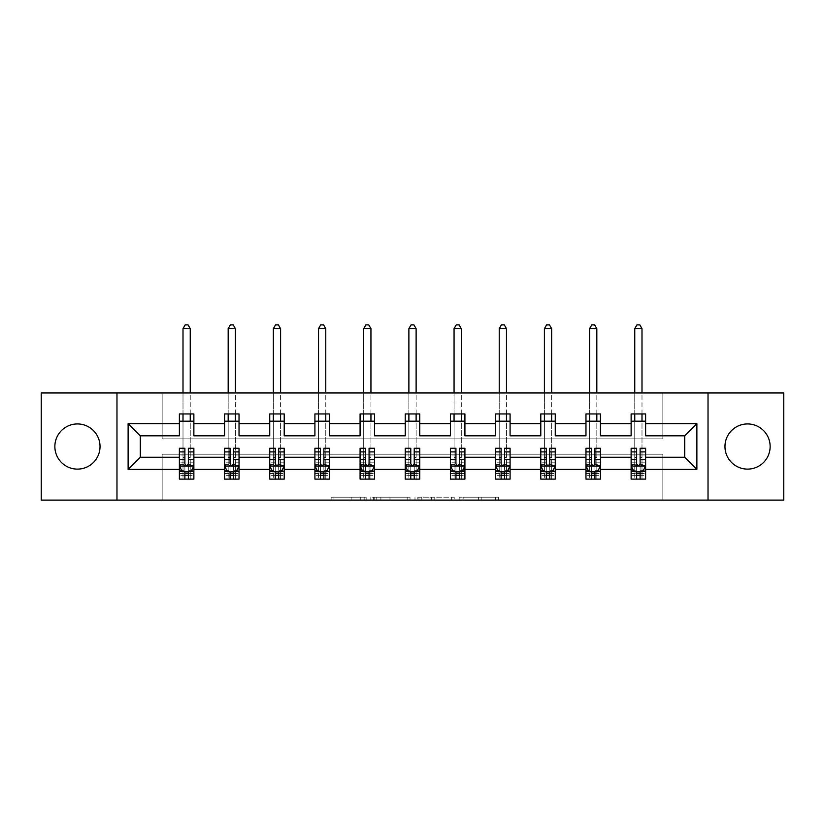 <?xml version="1.0" encoding="UTF-8"?>
<svg xmlns="http://www.w3.org/2000/svg" width="825" height="825" viewBox="0 0 825 825"><rect width="100%" height="100%" fill="white"/><g stroke="black" fill="none" stroke-linecap="round" stroke-linejoin="round"><path stroke-width="0.62" stroke-dasharray="4.12 3.09" d="M366.166 500.105L333.981 500.105L366.166 500.105L366.166 497.207L351.172 497.207L351.172 500.105L351.172 497.207L366.166 497.207L366.166 500.105L366.166 497.207L351.172 497.207L351.172 500.105L351.172 497.207L366.166 497.207L333.981 497.207L366.166 497.207M747.553 423.937A22.584 22.584 0 0 0 724.969 446.531A22.584 22.584 0 0 0 747.553 469.116A22.584 22.584 0 0 0 770.137 446.531A22.584 22.584 0 0 0 747.553 423.937M77.447 423.937A22.584 22.584 0 0 0 54.863 446.531A22.584 22.584 0 0 0 77.447 469.116A22.584 22.584 0 0 0 100.031 446.531A22.584 22.584 0 0 0 77.447 423.937M495.567 500.105L462.031 500.105L495.567 500.105L495.567 497.207L481.212 497.207L498.413 497.207L498.413 500.105L498.413 497.207L462.031 497.207L498.413 497.207L498.413 500.105L498.413 497.207L495.567 497.207L495.567 500.105M478.376 500.105L463.165 500.105L478.376 500.105L478.376 497.207L481.212 497.207L478.376 497.207L478.376 500.105L478.376 497.207L463.165 497.207L463.165 500.105L463.165 497.207L478.376 497.207L478.376 500.105M459.185 500.105L462.031 500.105L459.185 500.105L459.185 497.207L462.031 497.207L459.185 497.207L459.185 500.105M331.134 500.105L333.981 500.105L331.134 500.105L331.134 497.207L333.981 497.207L331.134 497.207L331.134 500.105M41.25 500.105L162.154 500.105L162.154 454.204L662.846 454.204L662.846 500.105L162.154 500.105L162.154 454.204L662.846 454.204L662.846 500.105L783.75 500.105L783.75 392.958L662.846 392.958L662.846 438.848L162.154 438.848L162.154 392.958L662.846 392.958L662.846 438.848L162.154 438.848L162.154 392.958L41.25 392.958L41.25 500.105M410.015 500.105L407.168 500.105L410.015 500.105L410.015 497.207L410.015 500.105M373.632 500.105L407.168 500.105L370.786 500.105L373.632 500.105L373.632 497.207L410.015 497.207L370.786 497.207L370.786 500.105L370.786 497.207L373.632 497.207L373.632 500.105M417.832 500.105L454.214 500.105L414.985 500.105L417.832 500.105L417.832 497.207L454.214 497.207L454.214 500.105L454.214 497.207L437.013 497.207L437.013 500.105M640.118 471.869L645.614 471.869L645.614 457.246L684.709 457.246L684.709 435.817L645.614 435.817L645.614 413.944L631.135 413.944L631.135 421.183L645.614 421.183M585.967 421.183L585.967 413.944L600.445 413.944L600.445 421.183L585.967 421.183L585.967 435.817L555.266 435.817L555.266 413.944L540.788 413.944L540.788 421.183L555.266 421.183M495.608 421.183L495.608 413.944L510.087 413.944L510.087 421.183L495.608 421.183L495.608 435.817L464.918 435.817L464.918 413.944L450.44 413.944L450.44 421.183L464.918 421.183M405.261 421.183L405.261 413.944L419.739 413.944L419.739 421.183L405.261 421.183L405.261 435.817L374.56 435.817L374.56 413.944L360.082 413.944L360.082 421.183L374.56 421.183M314.913 421.183L314.913 413.944L329.392 413.944L329.392 421.183L314.913 421.183L314.913 435.817L284.213 435.817L284.213 413.944L269.734 413.944L269.734 421.183L284.213 421.183M224.555 421.183L224.555 413.944L239.033 413.944L239.033 421.183L224.555 421.183L224.555 435.817L193.865 435.817L193.865 413.944L179.386 413.944L179.386 421.183L193.865 421.183M631.135 421.183L631.135 435.817L600.445 435.817L600.445 421.183M594.938 471.869L600.445 471.869L600.445 457.246L631.135 457.246L631.135 471.869L636.642 471.869M549.759 471.869L555.266 471.869L555.266 457.246L585.967 457.246L585.967 471.869L591.463 471.869M540.788 421.183L540.788 435.817L510.087 435.817L510.087 421.183M504.591 471.869L510.087 471.869L510.087 457.246L540.788 457.246L540.788 471.869L546.284 471.869M459.412 471.869L464.918 471.869L464.918 457.246L495.608 457.246L495.608 471.869L501.115 471.869M450.44 421.183L450.44 435.817L419.739 435.817L419.739 421.183M414.233 471.869L419.739 471.869L419.739 457.246L450.44 457.246L450.44 471.869L455.936 471.869M369.064 471.869L374.56 471.869L374.56 457.246L405.261 457.246L405.261 471.869L410.767 471.869M360.082 421.183L360.082 435.817L329.392 435.817L329.392 421.183M323.885 471.869L329.392 471.869L329.392 457.246L360.082 457.246L360.082 471.869L365.588 471.869M278.716 471.869L284.213 471.869L284.213 457.246L314.913 457.246L314.913 471.869L320.409 471.869M269.734 421.183L269.734 435.817L239.033 435.817L239.033 421.183M233.537 471.869L239.033 471.869L239.033 457.246L269.734 457.246L269.734 471.869L275.241 471.869M188.358 471.869L193.865 471.869L193.865 457.246L224.555 457.246L224.555 471.869L230.062 471.869M179.386 421.183L179.386 435.817L140.291 435.817L140.291 457.246L179.386 457.246L179.386 471.869L184.882 471.869M631.135 448.264L631.135 475.344L631.135 471.869L645.614 471.869L631.135 471.869L631.135 479.108L645.614 479.108L645.614 471.869L645.614 479.108L634.755 479.108L634.755 471.869L631.135 471.869L631.135 479.108L634.755 479.108L634.755 421.183M585.967 448.264L585.967 475.344L585.967 471.869L600.445 471.869L585.967 471.869L585.967 479.108L600.445 479.108L600.445 471.869L600.445 479.108L589.586 479.108L589.586 471.869L585.967 471.869L585.967 479.108L589.586 479.108L589.586 421.183M540.788 448.264L540.788 475.344L540.788 471.869L555.266 471.869L540.788 471.869L540.788 479.108L555.266 479.108L555.266 471.869L555.266 479.108L544.407 479.108L544.407 471.869L540.788 471.869L540.788 479.108L544.407 479.108L544.407 421.183M495.608 448.264L495.608 475.344L495.608 471.869L510.087 471.869L495.608 471.869L495.608 479.108L510.087 479.108L510.087 471.869L510.087 479.108L499.228 479.108L499.228 471.869L495.608 471.869L495.608 479.108L499.228 479.108L499.228 421.183M450.44 448.264L450.44 475.344L450.44 471.869L464.918 471.869L450.44 471.869L450.44 479.108L464.918 479.108L464.918 471.869L464.918 479.108L454.059 479.108L454.059 471.869L450.44 471.869L450.44 479.108L454.059 479.108L454.059 421.183M405.261 448.264L405.261 475.344L405.261 471.869L419.739 471.869L405.261 471.869L405.261 479.108L419.739 479.108L419.739 471.869L419.739 479.108L408.88 479.108L408.88 471.869L405.261 471.869L405.261 479.108L408.88 479.108L408.88 421.183M360.082 448.264L360.082 475.344L360.082 471.869L374.56 471.869L360.082 471.869L360.082 479.108L374.56 479.108L374.56 471.869L374.56 479.108L363.701 479.108L363.701 471.869L360.082 471.869L360.082 479.108L363.701 479.108L363.701 421.183M314.913 448.264L314.913 475.344L314.913 471.869L329.392 471.869L314.913 471.869L314.913 479.108L329.392 479.108L329.392 471.869L329.392 479.108L318.532 479.108L318.532 471.869L314.913 471.869L314.913 479.108L318.532 479.108L318.532 421.183M269.734 448.264L269.734 475.344L269.734 471.869L284.213 471.869L269.734 471.869L269.734 479.108L284.213 479.108L284.213 471.869L284.213 479.108L273.353 479.108L273.353 471.869L269.734 471.869L269.734 479.108L273.353 479.108L273.353 421.183M224.555 448.264L224.555 475.344L224.555 471.869L239.033 471.869L224.555 471.869L224.555 479.108L239.033 479.108L239.033 471.869L239.033 479.108L228.174 479.108L228.174 471.869L224.555 471.869L224.555 479.108L228.174 479.108L228.174 421.183M179.386 448.264L179.386 475.344L179.386 471.869L193.865 471.869L179.386 471.869L179.386 479.108L193.865 479.108L193.865 471.869L193.865 479.108L183.006 479.108L183.006 471.869L179.386 471.869L179.386 479.108L183.006 479.108L183.006 421.183M116.975 500.105L116.975 392.958M708.025 392.958L708.025 500.105M376.757 500.105L380.882 500.105L376.757 500.105L376.757 497.207L374.767 497.207L374.767 500.105L374.767 497.207L380.882 497.207L376.757 497.207L376.757 500.105M380.882 500.105L389.978 500.105L380.882 500.105L380.882 497.207L389.978 497.207L389.978 500.105L389.978 497.207L380.882 497.207L380.882 500.105M417.832 497.207L434.177 497.207L434.177 500.105L434.177 497.207L431.331 497.207L434.177 497.207L434.177 500.105L434.177 497.207L437.013 497.207M418.966 497.207L418.966 500.105L418.966 497.207M414.985 497.207L414.985 500.105L414.985 497.207M193.865 448.264L193.865 475.344L188.358 475.344L188.358 479.108L184.882 479.108L184.882 475.344L179.386 475.344L193.865 475.344L193.865 471.869L190.245 471.869L190.245 421.183M193.865 471.374L193.865 457.246M193.865 465.929L190.967 471.725L182.284 471.725L179.386 465.929L179.386 452.028L179.386 471.374M179.386 465.929L179.386 457.246M188.358 448.264L188.358 464.465L193.865 464.465M193.865 465.475L188.358 465.475L188.358 452.028L188.358 463.753C187.203 465.95 186.048 465.95 184.882 463.753L184.882 452.028L184.882 465.475L179.386 465.475M188.358 475.344L188.358 464.465M179.386 464.465L184.882 464.465L184.882 475.344M188.358 465.475L188.358 471.725M184.882 471.725L184.882 465.475M184.882 464.465L184.882 448.264M183.006 471.869L190.245 471.869L190.245 479.108L190.245 328.67L188.069 324.895L185.171 324.895L183.006 328.67L183.006 457.39L190.245 457.39L183.006 457.39L183.006 471.869M190.245 413.944L190.245 392.958M183.006 413.944L183.006 392.958M183.006 328.67L190.245 328.67M239.033 448.264L239.033 475.344L233.537 475.344L233.537 479.108L230.062 479.108L230.062 475.344L224.555 475.344L239.033 475.344L239.033 471.869L235.414 471.869L235.414 421.183M239.033 471.374L239.033 457.246M239.033 465.929L236.146 471.725L227.453 471.725L224.555 465.929L224.555 452.028L224.555 471.374M224.555 465.929L224.555 457.246M233.537 448.264L233.537 464.465L239.033 464.465M239.033 465.475L233.537 465.475L233.537 452.028L233.537 463.753C232.382 465.95 231.217 465.95 230.062 463.753L230.062 452.028L230.062 465.475L224.555 465.475M233.537 475.344L233.537 464.465M224.555 464.465L230.062 464.465L230.062 475.344M233.537 465.475L233.537 471.725M230.062 471.725L230.062 465.475M230.062 464.465L230.062 448.264M228.174 471.869L235.414 471.869L235.414 479.108L235.414 328.67L233.248 324.895L230.35 324.895L228.174 328.67L228.174 457.39L235.414 457.39L228.174 457.39L228.174 471.869M235.414 413.944L235.414 392.958M228.174 413.944L228.174 392.958M228.174 328.67L235.414 328.67M284.213 448.264L284.213 475.344L278.716 475.344L278.716 479.108L275.241 479.108L275.241 475.344L269.734 475.344L284.213 475.344L284.213 471.869L280.593 471.869L280.593 421.183M284.213 471.374L284.213 457.246M284.213 465.929L281.315 471.725L272.632 471.725L269.734 465.929L269.734 452.028L269.734 471.374M269.734 465.929L269.734 457.246M278.716 448.264L278.716 464.465L284.213 464.465M284.213 465.475L278.716 465.475L278.716 452.028L278.716 463.753C277.551 465.95 276.396 465.95 275.241 463.753L275.241 452.028L275.241 465.475L269.734 465.475M278.716 475.344L278.716 464.465M269.734 464.465L275.241 464.465L275.241 475.344M278.716 465.475L278.716 471.725M275.241 471.725L275.241 465.475M275.241 464.465L275.241 448.264M273.353 471.869L280.593 471.869L280.593 479.108L280.593 328.67L278.417 324.895L275.529 324.895L273.353 328.67L273.353 457.39L280.593 457.39L273.353 457.39L273.353 471.869M280.593 413.944L280.593 392.958M273.353 413.944L273.353 392.958M273.353 328.67L280.593 328.67M329.392 448.264L329.392 475.344L323.885 475.344L323.885 479.108L320.409 479.108L320.409 475.344L314.913 475.344L329.392 475.344L329.392 471.869L325.772 471.869L325.772 421.183M329.392 471.374L329.392 457.246M329.392 465.929L326.494 471.725L317.8 471.725L314.913 465.929L314.913 452.028L314.913 471.374M314.913 465.929L314.913 457.246M323.885 448.264L323.885 464.465L329.392 464.465M329.392 465.475L323.885 465.475L323.885 452.028L323.885 463.753C322.73 465.95 321.575 465.95 320.409 463.753L320.409 452.028L320.409 465.475L314.913 465.475M323.885 475.344L323.885 464.465M314.913 464.465L320.409 464.465L320.409 475.344M323.885 465.475L323.885 471.725M320.409 471.725L320.409 465.475M320.409 464.465L320.409 448.264M318.532 471.869L325.772 471.869L325.772 479.108L325.772 328.67L323.596 324.895L320.698 324.895L318.532 328.67L318.532 457.39L325.772 457.39L318.532 457.39L318.532 471.869M325.772 413.944L325.772 392.958M318.532 413.944L318.532 392.958M318.532 328.67L325.772 328.67M374.56 448.264L374.56 475.344L369.064 475.344L369.064 479.108L365.588 479.108L365.588 475.344L360.082 475.344L374.56 475.344L374.56 471.869L370.941 471.869L370.941 421.183M374.56 471.374L374.56 457.246M374.56 465.929L371.673 471.725L362.979 471.725L360.082 465.929L360.082 452.028L360.082 471.374M360.082 465.929L360.082 457.246M369.064 448.264L369.064 464.465L374.56 464.465M374.56 465.475L369.064 465.475L369.064 452.028L369.064 463.753C367.909 465.95 366.743 465.95 365.588 463.753L365.588 452.028L365.588 465.475L360.082 465.475M369.064 475.344L369.064 464.465M360.082 464.465L365.588 464.465L365.588 475.344M369.064 465.475L369.064 471.725M365.588 471.725L365.588 465.475M365.588 464.465L365.588 448.264M363.701 471.869L370.941 471.869L370.941 479.108L370.941 328.67L368.775 324.895L365.877 324.895L363.701 328.67L363.701 457.39L370.941 457.39L363.701 457.39L363.701 471.869M370.941 413.944L370.941 392.958M363.701 413.944L363.701 392.958M363.701 328.67L370.941 328.67M419.739 448.264L419.739 475.344L414.233 475.344L414.233 479.108L410.767 479.108L410.767 475.344L405.261 475.344L419.739 475.344L419.739 471.869L416.12 471.869L416.12 421.183M419.739 471.374L419.739 457.246M419.739 465.929L416.842 471.725L408.158 471.725L405.261 465.929L405.261 452.028L405.261 471.374M405.261 465.929L405.261 457.246M414.233 448.264L414.233 464.465L419.739 464.465M419.739 465.475L414.233 465.475L414.233 452.028L414.233 463.753C413.077 465.95 411.923 465.95 410.767 463.753L410.767 452.028L410.767 465.475L405.261 465.475M414.233 475.344L414.233 464.465M405.261 464.465L410.767 464.465L410.767 475.344M414.233 465.475L414.233 471.725M410.767 471.725L410.767 465.475M410.767 464.465L410.767 448.264M408.88 471.869L416.12 471.869L416.12 479.108L416.12 328.67L413.944 324.895L411.056 324.895L408.88 328.67L408.88 457.39L416.12 457.39L408.88 457.39L408.88 471.869M416.12 413.944L416.12 392.958M408.88 413.944L408.88 392.958M408.88 328.67L416.12 328.67M464.918 448.264L464.918 475.344L459.412 475.344L459.412 479.108L455.936 479.108L455.936 475.344L450.44 475.344L464.918 475.344L464.918 471.869L461.299 471.869L461.299 421.183M464.918 471.374L464.918 457.246M464.918 465.929L462.021 471.725L453.327 471.725L450.44 465.929L450.44 452.028L450.44 471.374M450.44 465.929L450.44 457.246M459.412 448.264L459.412 464.465L464.918 464.465M464.918 465.475L459.412 465.475L459.412 452.028L459.412 463.753C458.257 465.95 457.102 465.95 455.936 463.753L455.936 452.028L455.936 465.475L450.44 465.475M459.412 475.344L459.412 464.465M450.44 464.465L455.936 464.465L455.936 475.344M459.412 465.475L459.412 471.725M455.936 471.725L455.936 465.475M455.936 464.465L455.936 448.264M454.059 471.869L461.299 471.869L461.299 479.108L461.299 328.67L459.123 324.895L456.225 324.895L454.059 328.67L454.059 457.39L461.299 457.39L454.059 457.39L454.059 471.869M461.299 413.944L461.299 392.958M454.059 413.944L454.059 392.958M454.059 328.67L461.299 328.67M510.087 448.264L510.087 475.344L504.591 475.344L504.591 479.108L501.115 479.108L501.115 475.344L495.608 475.344L510.087 475.344L510.087 471.869L506.468 471.869L506.468 421.183M510.087 471.374L510.087 457.246M510.087 465.929L507.2 471.725L498.506 471.725L495.608 465.929L495.608 452.028L495.608 471.374M495.608 465.929L495.608 457.246M504.591 448.264L504.591 464.465L510.087 464.465M510.087 465.475L504.591 465.475L504.591 452.028L504.591 463.753C503.436 465.95 502.27 465.95 501.115 463.753L501.115 452.028L501.115 465.475L495.608 465.475M504.591 475.344L504.591 464.465M495.608 464.465L501.115 464.465L501.115 475.344M504.591 465.475L504.591 471.725M501.115 471.725L501.115 465.475M501.115 464.465L501.115 448.264M499.228 471.869L506.468 471.869L506.468 479.108L506.468 328.67L504.302 324.895L501.404 324.895L499.228 328.67L499.228 457.39L506.468 457.39L499.228 457.39L499.228 471.869M506.468 413.944L506.468 392.958M499.228 413.944L499.228 392.958M499.228 328.67L506.468 328.67M555.266 448.264L555.266 475.344L549.759 475.344L549.759 479.108L546.284 479.108L546.284 475.344L540.788 475.344L555.266 475.344L555.266 471.869L551.647 471.869L551.647 421.183M555.266 471.374L555.266 457.246M555.266 465.929L552.368 471.725L543.685 471.725L540.788 465.929L540.788 452.028L540.788 471.374M540.788 465.929L540.788 457.246M549.759 448.264L549.759 464.465L555.266 464.465M555.266 465.475L549.759 465.475L549.759 452.028L549.759 463.753C548.604 465.95 547.449 465.95 546.284 463.753L546.284 452.028L546.284 465.475L540.788 465.475M549.759 475.344L549.759 464.465M540.788 464.465L546.284 464.465L546.284 475.344M549.759 465.475L549.759 471.725M546.284 471.725L546.284 465.475M546.284 464.465L546.284 448.264M544.407 471.869L551.647 471.869L551.647 479.108L551.647 328.67L549.471 324.895L546.583 324.895L544.407 328.67L544.407 457.39L551.647 457.39L544.407 457.39L544.407 471.869M551.647 413.944L551.647 392.958M544.407 413.944L544.407 392.958M544.407 328.67L551.647 328.67M600.445 448.264L600.445 475.344L594.938 475.344L594.938 479.108L591.463 479.108L591.463 475.344L585.967 475.344L600.445 475.344L600.445 471.869L596.826 471.869L596.826 421.183M600.445 471.374L600.445 457.246M600.445 465.929L597.548 471.725L588.854 471.725L585.967 465.929L585.967 452.028L585.967 471.374M585.967 465.929L585.967 457.246M594.938 448.264L594.938 464.465L600.445 464.465M600.445 465.475L594.938 465.475L594.938 452.028L594.938 463.753C593.783 465.95 592.628 465.95 591.463 463.753L591.463 452.028L591.463 465.475L585.967 465.475M594.938 475.344L594.938 464.465M585.967 464.465L591.463 464.465L591.463 475.344M594.938 465.475L594.938 471.725M591.463 471.725L591.463 465.475M591.463 464.465L591.463 448.264M589.586 471.869L596.826 471.869L596.826 479.108L596.826 328.67L594.65 324.895L591.752 324.895L589.586 328.67L589.586 457.39L596.826 457.39L589.586 457.39L589.586 471.869M596.826 413.944L596.826 392.958M589.586 413.944L589.586 392.958M589.586 328.67L596.826 328.67M645.614 448.264L645.614 475.344L640.118 475.344L640.118 479.108L636.642 479.108L636.642 475.344L631.135 475.344L645.614 475.344L645.614 471.869L641.994 471.869L641.994 421.183M645.614 471.374L645.614 457.246M645.614 465.929L642.716 471.725L634.033 471.725L631.135 465.929L631.135 452.028L631.135 471.374M631.135 465.929L631.135 457.246M640.118 448.264L640.118 464.465L645.614 464.465M645.614 465.475L640.118 465.475L640.118 452.028L640.118 463.753C638.962 465.95 637.797 465.95 636.642 463.753L636.642 452.028L636.642 465.475L631.135 465.475M640.118 475.344L640.118 464.465M631.135 464.465L636.642 464.465L636.642 475.344M640.118 465.475L640.118 471.725M636.642 471.725L636.642 465.475M636.642 464.465L636.642 448.264M634.755 471.869L641.994 471.869L641.994 479.108L641.994 328.67L639.829 324.895L636.931 324.895L634.755 328.67L634.755 457.39L641.994 457.39L634.755 457.39L634.755 471.869M641.994 413.944L641.994 392.958M634.755 413.944L634.755 392.958M634.755 328.67L641.994 328.67M364.176 497.207L364.176 500.105L364.176 497.207M360.267 497.207L360.267 500.105L360.267 497.207M333.981 497.207L333.981 500.105L333.981 497.207M407.168 497.207L407.168 500.105L407.168 497.207M451.368 497.207L451.368 500.105L451.368 497.207M431.331 497.207L431.331 500.105L431.331 497.207M421.812 497.207L421.812 500.105L421.812 497.207M481.212 497.207L481.212 500.105L481.212 497.207M462.031 497.207L462.031 500.105L462.031 497.207M193.792 466.073L179.458 466.073M193.865 455.039L188.358 455.039M188.358 470.363L193.865 470.363M179.386 470.363L184.882 470.363M191.142 471.374L188.358 471.374M184.882 471.374L182.108 471.374M184.882 455.039L179.386 455.039M193.865 462.804L188.358 462.804M184.882 462.804L179.386 462.804M179.386 473.498L184.882 473.498M188.358 473.498L193.865 473.498M238.961 466.073L224.627 466.073M239.033 455.039L233.537 455.039M233.537 470.363L239.033 470.363M224.555 470.363L230.062 470.363M236.311 471.374L233.537 471.374M230.062 471.374L227.277 471.374M230.062 455.039L224.555 455.039M239.033 462.804L233.537 462.804M230.062 462.804L224.555 462.804M224.555 473.498L230.062 473.498M233.537 473.498L239.033 473.498M284.14 466.073L269.806 466.073M284.213 455.039L278.716 455.039M278.716 470.363L284.213 470.363M269.734 470.363L275.241 470.363M281.49 471.374L278.716 471.374M275.241 471.374L272.456 471.374M275.241 455.039L269.734 455.039M284.213 462.804L278.716 462.804M275.241 462.804L269.734 462.804M269.734 473.498L275.241 473.498M278.716 473.498L284.213 473.498M329.319 466.073L314.985 466.073M329.392 455.039L323.885 455.039M323.885 470.363L329.392 470.363M314.913 470.363L320.409 470.363M326.669 471.374L323.885 471.374M320.409 471.374L317.635 471.374M320.409 455.039L314.913 455.039M329.392 462.804L323.885 462.804M320.409 462.804L314.913 462.804M314.913 473.498L320.409 473.498M323.885 473.498L329.392 473.498M374.488 466.073L360.154 466.073M374.56 455.039L369.064 455.039M369.064 470.363L374.56 470.363M360.082 470.363L365.588 470.363M371.838 471.374L369.064 471.374M365.588 471.374L362.804 471.374M365.588 455.039L360.082 455.039M374.56 462.804L369.064 462.804M365.588 462.804L360.082 462.804M360.082 473.498L365.588 473.498M369.064 473.498L374.56 473.498M419.667 466.073L405.333 466.073M419.739 455.039L414.233 455.039M414.233 470.363L419.739 470.363M405.261 470.363L410.767 470.363M417.017 471.374L414.233 471.374M410.767 471.374L407.983 471.374M410.767 455.039L405.261 455.039M419.739 462.804L414.233 462.804M410.767 462.804L405.261 462.804M405.261 473.498L410.767 473.498M414.233 473.498L419.739 473.498M464.846 466.073L450.512 466.073M464.918 455.039L459.412 455.039M459.412 470.363L464.918 470.363M450.44 470.363L455.936 470.363M462.196 471.374L459.412 471.374M455.936 471.374L453.162 471.374M455.936 455.039L450.44 455.039M464.918 462.804L459.412 462.804M455.936 462.804L450.44 462.804M450.44 473.498L455.936 473.498M459.412 473.498L464.918 473.498M510.015 466.073L495.681 466.073M510.087 455.039L504.591 455.039M504.591 470.363L510.087 470.363M495.608 470.363L501.115 470.363M507.365 471.374L504.591 471.374M501.115 471.374L498.331 471.374M501.115 455.039L495.608 455.039M510.087 462.804L504.591 462.804M501.115 462.804L495.608 462.804M495.608 473.498L501.115 473.498M504.591 473.498L510.087 473.498M555.194 466.073L540.86 466.073M555.266 455.039L549.759 455.039M549.759 470.363L555.266 470.363M540.788 470.363L546.284 470.363M552.544 471.374L549.759 471.374M546.284 471.374L543.51 471.374M546.284 455.039L540.788 455.039M555.266 462.804L549.759 462.804M546.284 462.804L540.788 462.804M540.788 473.498L546.284 473.498M549.759 473.498L555.266 473.498M600.373 466.073L586.039 466.073M600.445 455.039L594.938 455.039M594.938 470.363L600.445 470.363M585.967 470.363L591.463 470.363M597.723 471.374L594.938 471.374M591.463 471.374L588.689 471.374M591.463 455.039L585.967 455.039M600.445 462.804L594.938 462.804M591.463 462.804L585.967 462.804M585.967 473.498L591.463 473.498M594.938 473.498L600.445 473.498M645.542 466.073L631.208 466.073M645.614 455.039L640.118 455.039M640.118 470.363L645.614 470.363M631.135 470.363L636.642 470.363M642.892 471.374L640.118 471.374M636.642 471.374L633.858 471.374M636.642 455.039L631.135 455.039M645.614 462.804L640.118 462.804M636.642 462.804L631.135 462.804M631.135 473.498L636.642 473.498M640.118 473.498L645.614 473.498M193.865 452.028L188.358 452.028M184.882 452.028L179.386 452.028M239.033 452.028L233.537 452.028M230.062 452.028L224.555 452.028M284.213 452.028L278.716 452.028M275.241 452.028L269.734 452.028M329.392 452.028L323.885 452.028M320.409 452.028L314.913 452.028M374.56 452.028L369.064 452.028M365.588 452.028L360.082 452.028M419.739 452.028L414.233 452.028M410.767 452.028L405.261 452.028M464.918 452.028L459.412 452.028M455.936 452.028L450.44 452.028M510.087 452.028L504.591 452.028M501.115 452.028L495.608 452.028M555.266 452.028L549.759 452.028M546.284 452.028L540.788 452.028M600.445 452.028L594.938 452.028M591.463 452.028L585.967 452.028M645.614 452.028L640.118 452.028M636.642 452.028L631.135 452.028"/><path stroke-width="1.24" d="M747.553 423.937A22.584 22.584 0 0 0 724.969 446.531A22.584 22.584 0 0 0 747.553 469.116A22.584 22.584 0 0 0 770.137 446.531A22.584 22.584 0 0 0 747.553 423.937M77.447 423.937A22.584 22.584 0 0 0 54.863 446.531A22.584 22.584 0 0 0 77.447 469.116A22.584 22.584 0 0 0 100.031 446.531A22.584 22.584 0 0 0 77.447 423.937M708.025 500.105L783.75 500.105L783.75 392.958L708.025 392.958L708.025 500.105L116.975 500.105L116.975 392.958L41.25 392.958L41.25 500.105L116.975 500.105M645.614 469.404L645.614 457.246L684.709 457.246L696.877 469.404L645.614 469.404L645.614 479.108L640.118 479.108L640.118 471.725M708.025 392.958L116.975 392.958M631.135 469.404L600.445 469.404L600.445 457.246L631.135 457.246L631.135 479.108L645.614 479.108L645.614 471.374L642.892 471.374M600.445 469.404L600.445 479.108L594.938 479.108L594.938 471.725M585.967 469.404L555.266 469.404L555.266 457.246L585.967 457.246L585.967 479.108L600.445 479.108L600.445 471.374L597.723 471.374M555.266 469.404L555.266 479.108L549.759 479.108L549.759 471.725M540.788 469.404L510.087 469.404L510.087 457.246L540.788 457.246L540.788 479.108L555.266 479.108L555.266 471.374L552.544 471.374M510.087 469.404L510.087 479.108L504.591 479.108L504.591 471.725M495.608 469.404L464.918 469.404L464.918 457.246L495.608 457.246L495.608 479.108L510.087 479.108L510.087 471.374L507.365 471.374M464.918 469.404L464.918 479.108L459.412 479.108L459.412 471.725M450.44 469.404L419.739 469.404L419.739 457.246L450.44 457.246L450.44 479.108L464.918 479.108L464.918 471.374L462.196 471.374M419.739 469.404L419.739 479.108L414.233 479.108L414.233 471.725M405.261 469.404L374.56 469.404L374.56 457.246L405.261 457.246L405.261 479.108L419.739 479.108L419.739 471.374L417.017 471.374M374.56 469.404L374.56 479.108L369.064 479.108L369.064 471.725M360.082 469.404L329.392 469.404L329.392 457.246L360.082 457.246L360.082 479.108L374.56 479.108L374.56 471.374L371.838 471.374M329.392 469.404L329.392 479.108L323.885 479.108L323.885 471.725M314.913 469.404L284.213 469.404L284.213 457.246L314.913 457.246L314.913 479.108L329.392 479.108L329.392 471.374L326.669 471.374M284.213 469.404L284.213 479.108L278.716 479.108L278.716 471.725M269.734 469.404L239.033 469.404L239.033 457.246L269.734 457.246L269.734 479.108L284.213 479.108L284.213 471.374L281.49 471.374M239.033 469.404L239.033 479.108L233.537 479.108L233.537 471.725M224.555 469.404L193.865 469.404L193.865 457.246L224.555 457.246L224.555 479.108L239.033 479.108L239.033 471.374L236.311 471.374M193.865 469.404L193.865 479.108L188.358 479.108L188.358 471.725M179.386 469.404L128.123 469.404L128.123 423.648L179.386 423.648L179.386 435.817L140.291 435.817L140.291 457.246L179.386 457.246L179.386 479.108L193.865 479.108L193.865 471.374L191.142 471.374M193.865 423.648L224.555 423.648L224.555 435.817L193.865 435.817L193.865 413.944L179.386 413.944L179.386 423.648M239.033 423.648L269.734 423.648L269.734 435.817L239.033 435.817L239.033 413.944L224.555 413.944L224.555 423.648M284.213 423.648L314.913 423.648L314.913 435.817L284.213 435.817L284.213 413.944L269.734 413.944L269.734 423.648M329.392 423.648L360.082 423.648L360.082 435.817L329.392 435.817L329.392 413.944L314.913 413.944L314.913 423.648M374.56 423.648L405.261 423.648L405.261 435.817L374.56 435.817L374.56 413.944L360.082 413.944L360.082 423.648M419.739 423.648L450.44 423.648L450.44 435.817L419.739 435.817L419.739 413.944L405.261 413.944L405.261 423.648M464.918 423.648L495.608 423.648L495.608 435.817L464.918 435.817L464.918 413.944L450.44 413.944L450.44 423.648M510.087 423.648L540.788 423.648L540.788 435.817L510.087 435.817L510.087 413.944L495.608 413.944L495.608 423.648M555.266 423.648L585.967 423.648L585.967 435.817L555.266 435.817L555.266 413.944L540.788 413.944L540.788 423.648M600.445 423.648L631.135 423.648L631.135 435.817L600.445 435.817L600.445 413.944L585.967 413.944L585.967 423.648M684.709 457.246L684.709 435.817L645.614 435.817L645.614 413.944L631.135 413.944L631.135 423.648M645.614 423.648L696.877 423.648L696.877 469.404M128.123 423.648L140.291 435.817M631.135 421.183L645.614 421.183M585.967 421.183L600.445 421.183M540.788 421.183L555.266 421.183M495.608 421.183L510.087 421.183M450.44 421.183L464.918 421.183M405.261 421.183L419.739 421.183M360.082 421.183L374.56 421.183M314.913 421.183L329.392 421.183M269.734 421.183L284.213 421.183M224.555 421.183L239.033 421.183M179.386 421.183L193.865 421.183M184.882 471.869L188.358 471.869M230.062 471.869L233.537 471.869M275.241 471.869L278.716 471.869M320.409 471.869L323.885 471.869M365.588 471.869L369.064 471.869M410.767 471.869L414.233 471.869M455.936 471.869L459.412 471.869M501.115 471.869L504.591 471.869M546.284 471.869L549.759 471.869M591.463 471.869L594.938 471.869M636.642 471.869L640.118 471.869M140.291 457.246L128.123 469.404M696.877 423.648L684.709 435.817M184.882 475.344L188.358 475.344M193.865 451.894L193.865 448.264L188.358 448.264L188.358 451.894L193.865 451.894L193.865 457.246M179.386 457.246L179.386 448.264L184.882 448.264L184.882 463.753C186.037 465.991 187.203 465.991 188.358 463.753L188.358 451.894M182.108 471.374L179.386 471.374L179.386 479.108L184.882 479.108L184.882 471.725M179.386 465.929L182.284 471.725L190.967 471.725L193.865 465.929M190.245 421.183L190.245 413.944M190.245 392.958L190.245 328.67L183.006 328.67L183.006 392.958M183.006 421.183L183.006 413.944M183.006 328.67L185.171 324.895L188.069 324.895L190.245 328.67M230.062 475.344L233.537 475.344M239.033 451.894L239.033 448.264L233.537 448.264L233.537 451.894L239.033 451.894L239.033 457.246M224.555 457.246L224.555 448.264L230.062 448.264L230.062 463.753C231.217 465.991 232.372 465.991 233.537 463.753L233.537 451.894M227.277 471.374L224.555 471.374L224.555 479.108L230.062 479.108L230.062 471.725M224.555 465.929L227.453 471.725L236.146 471.725L239.033 465.929M235.414 421.183L235.414 413.944M235.414 392.958L235.414 328.67L228.174 328.67L228.174 392.958M228.174 421.183L228.174 413.944M228.174 328.67L230.35 324.895L233.248 324.895L235.414 328.67M275.241 475.344L278.716 475.344M284.213 451.894L284.213 448.264L278.716 448.264L278.716 451.894L284.213 451.894L284.213 457.246M269.734 457.246L269.734 448.264L275.241 448.264L275.241 463.753C276.396 465.991 277.551 465.991 278.716 463.753L278.716 451.894M272.456 471.374L269.734 471.374L269.734 479.108L275.241 479.108L275.241 471.725M269.734 465.929L272.632 471.725L281.315 471.725L284.213 465.929M280.593 421.183L280.593 413.944M280.593 392.958L280.593 328.67L273.353 328.67L273.353 392.958M273.353 421.183L273.353 413.944M273.353 328.67L275.529 324.895L278.417 324.895L280.593 328.67M320.409 475.344L323.885 475.344M329.392 451.894L329.392 448.264L323.885 448.264L323.885 451.894L329.392 451.894L329.392 457.246M314.913 457.246L314.913 448.264L320.409 448.264L320.409 463.753C321.564 465.991 322.73 465.991 323.885 463.753L323.885 451.894M317.635 471.374L314.913 471.374L314.913 479.108L320.409 479.108L320.409 471.725M314.913 465.929L317.8 471.725L326.494 471.725L329.392 465.929M325.772 421.183L325.772 413.944M325.772 392.958L325.772 328.67L318.532 328.67L318.532 392.958M318.532 421.183L318.532 413.944M318.532 328.67L320.698 324.895L323.596 324.895L325.772 328.67M365.588 475.344L369.064 475.344M374.56 451.894L374.56 448.264L369.064 448.264L369.064 451.894L374.56 451.894L374.56 457.246M360.082 457.246L360.082 448.264L365.588 448.264L365.588 463.753C366.743 465.991 367.898 465.991 369.064 463.753L369.064 451.894M362.804 471.374L360.082 471.374L360.082 479.108L365.588 479.108L365.588 471.725M360.082 465.929L362.979 471.725L371.673 471.725L374.56 465.929M370.941 421.183L370.941 413.944M370.941 392.958L370.941 328.67L363.701 328.67L363.701 392.958M363.701 421.183L363.701 413.944M363.701 328.67L365.877 324.895L368.775 324.895L370.941 328.67M410.767 475.344L414.233 475.344M419.739 451.894L419.739 448.264L414.233 448.264L414.233 451.894L419.739 451.894L419.739 457.246M405.261 457.246L405.261 448.264L410.767 448.264L410.767 463.753C411.923 465.991 413.077 465.991 414.233 463.753L414.233 451.894M407.983 471.374L405.261 471.374L405.261 479.108L410.767 479.108L410.767 471.725M405.261 465.929L408.158 471.725L416.842 471.725L419.739 465.929M416.12 421.183L416.12 413.944M416.12 392.958L416.12 328.67L408.88 328.67L408.88 392.958M408.88 421.183L408.88 413.944M408.88 328.67L411.056 324.895L413.944 324.895L416.12 328.67M455.936 475.344L459.412 475.344M464.918 451.894L464.918 448.264L459.412 448.264L459.412 451.894L464.918 451.894L464.918 457.246M450.44 457.246L450.44 448.264L455.936 448.264L455.936 463.753C457.091 465.991 458.257 465.991 459.412 463.753L459.412 451.894M453.162 471.374L450.44 471.374L450.44 479.108L455.936 479.108L455.936 471.725M450.44 465.929L453.327 471.725L462.021 471.725L464.918 465.929M461.299 421.183L461.299 413.944M461.299 392.958L461.299 328.67L454.059 328.67L454.059 392.958M454.059 421.183L454.059 413.944M454.059 328.67L456.225 324.895L459.123 324.895L461.299 328.67M501.115 475.344L504.591 475.344M510.087 451.894L510.087 448.264L504.591 448.264L504.591 451.894L510.087 451.894L510.087 457.246M495.608 457.246L495.608 448.264L501.115 448.264L501.115 463.753C502.27 465.991 503.425 465.991 504.591 463.753L504.591 451.894M498.331 471.374L495.608 471.374L495.608 479.108L501.115 479.108L501.115 471.725M495.608 465.929L498.506 471.725L507.2 471.725L510.087 465.929M506.468 421.183L506.468 413.944M506.468 392.958L506.468 328.67L499.228 328.67L499.228 392.958M499.228 421.183L499.228 413.944M499.228 328.67L501.404 324.895L504.302 324.895L506.468 328.67M546.284 475.344L549.759 475.344M555.266 451.894L555.266 448.264L549.759 448.264L549.759 451.894L555.266 451.894L555.266 457.246M540.788 457.246L540.788 448.264L546.284 448.264L546.284 463.753C547.449 465.991 548.604 465.991 549.759 463.753L549.759 451.894M543.51 471.374L540.788 471.374L540.788 479.108L546.284 479.108L546.284 471.725M540.788 465.929L543.685 471.725L552.368 471.725L555.266 465.929M551.647 421.183L551.647 413.944M551.647 392.958L551.647 328.67L544.407 328.67L544.407 392.958M544.407 421.183L544.407 413.944M544.407 328.67L546.583 324.895L549.471 324.895L551.647 328.67M591.463 475.344L594.938 475.344M600.445 451.894L600.445 448.264L594.938 448.264L594.938 451.894L600.445 451.894L600.445 457.246M585.967 457.246L585.967 448.264L591.463 448.264L591.463 463.753C592.618 465.991 593.783 465.991 594.938 463.753L594.938 451.894M588.689 471.374L585.967 471.374L585.967 479.108L591.463 479.108L591.463 471.725M585.967 465.929L588.854 471.725L597.548 471.725L600.445 465.929M596.826 421.183L596.826 413.944M596.826 392.958L596.826 328.67L589.586 328.67L589.586 392.958M589.586 421.183L589.586 413.944M589.586 328.67L591.752 324.895L594.65 324.895L596.826 328.67M636.642 475.344L640.118 475.344M645.614 451.894L645.614 448.264L640.118 448.264L640.118 451.894L645.614 451.894L645.614 457.246M631.135 457.246L631.135 448.264L636.642 448.264L636.642 463.753C637.797 465.991 638.952 465.991 640.118 463.753L640.118 451.894M633.858 471.374L631.135 471.374L631.135 479.108L636.642 479.108L636.642 471.725M631.135 465.929L634.033 471.725L642.716 471.725L645.614 465.929M641.994 421.183L641.994 413.944M641.994 392.958L641.994 328.67L634.755 328.67L634.755 392.958M634.755 421.183L634.755 413.944M634.755 328.67L636.931 324.895L639.829 324.895L641.994 328.67M179.458 466.073L193.792 466.073M179.386 451.894L184.882 451.894M188.358 459.659L193.865 459.659M179.386 459.659L184.882 459.659M184.882 473.498L188.358 473.498M224.627 466.073L238.961 466.073M224.555 451.894L230.062 451.894M233.537 459.659L239.033 459.659M224.555 459.659L230.062 459.659M230.062 473.498L233.537 473.498M269.806 466.073L284.14 466.073M269.734 451.894L275.241 451.894M278.716 459.659L284.213 459.659M269.734 459.659L275.241 459.659M275.241 473.498L278.716 473.498M314.985 466.073L329.319 466.073M314.913 451.894L320.409 451.894M323.885 459.659L329.392 459.659M314.913 459.659L320.409 459.659M320.409 473.498L323.885 473.498M360.154 466.073L374.488 466.073M360.082 451.894L365.588 451.894M369.064 459.659L374.56 459.659M360.082 459.659L365.588 459.659M365.588 473.498L369.064 473.498M405.333 466.073L419.667 466.073M405.261 451.894L410.767 451.894M414.233 459.659L419.739 459.659M405.261 459.659L410.767 459.659M410.767 473.498L414.233 473.498M450.512 466.073L464.846 466.073M450.44 451.894L455.936 451.894M459.412 459.659L464.918 459.659M450.44 459.659L455.936 459.659M455.936 473.498L459.412 473.498M495.681 466.073L510.015 466.073M495.608 451.894L501.115 451.894M504.591 459.659L510.087 459.659M495.608 459.659L501.115 459.659M501.115 473.498L504.591 473.498M540.86 466.073L555.194 466.073M540.788 451.894L546.284 451.894M549.759 459.659L555.266 459.659M540.788 459.659L546.284 459.659M546.284 473.498L549.759 473.498M586.039 466.073L600.373 466.073M585.967 451.894L591.463 451.894M594.938 459.659L600.445 459.659M585.967 459.659L591.463 459.659M591.463 473.498L594.938 473.498M631.208 466.073L645.542 466.073M631.135 451.894L636.642 451.894M640.118 459.659L645.614 459.659M631.135 459.659L636.642 459.659M636.642 473.498L640.118 473.498"/></g></svg>
